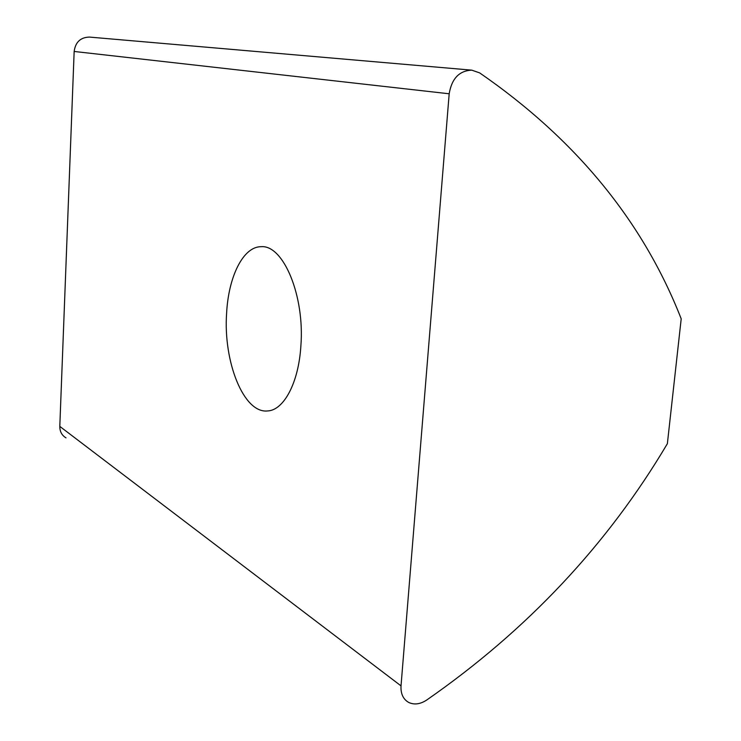 <?xml version="1.0" encoding="UTF-8"?>
<svg xmlns="http://www.w3.org/2000/svg" width="741" height="741" viewBox="0 0 741 741"><rect width="100%" height="100%" fill="white"/><g stroke="black" fill="none" stroke-linecap="round" stroke-linejoin="round"><path stroke-width="1.11" d="M226.607 313.286C223.161 361.599 243.65 413.589 267.547 410.949C283.766 410.394 298.651 382.819 300.874 345.945C304.866 295.705 283.257 244.613 261.165 246.707C243.215 246.475 228.45 276.615 226.607 313.286M449.185 93.783L401.02 685.879L59.799 426.39L74.156 51.462L449.185 93.783C451.741 78.555 459.281 70.682 471.804 70.154L479.668 72.896C575.813 139.28 642.993 221.253 681.201 318.815L667.372 443.683C607.546 544.607 527.286 630.082 426.584 700.115C420.221 704.237 414.265 705.015 408.745 702.459C403.187 699.309 400.612 693.78 401.02 685.879M59.799 426.39C59.78 431.54 61.846 435.365 66.014 437.875M471.804 70.154L89.494 37.087C80.547 37.3 75.443 42.098 74.156 51.462"/></g></svg>
